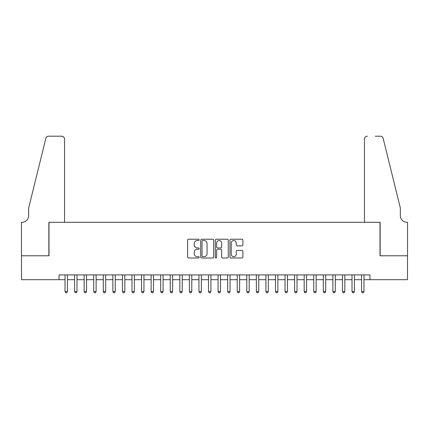 <?xml version="1.0" encoding="UTF-8"?>
<svg xmlns="http://www.w3.org/2000/svg" width="429" height="429" viewBox="0 0 429 429"><rect width="100%" height="100%" fill="white"/><g stroke="black" fill="none" stroke-linecap="round" stroke-linejoin="round"><path stroke-width="0.64" d="M199.195 239.87A0.66 0.66 0 0 0 198.536 239.216L188.562 239.216A0.938 0.938 0 0 0 187.623 240.154L187.623 257.057A0.938 0.938 0 0 0 188.562 257.995L198.536 257.995A0.66 0.66 0 0 0 199.195 257.336A0.66 0.66 0 0 0 198.536 256.681L197.243 256.681A3.003 3.003 0 0 1 194.24 253.673L194.24 252.268A3.003 3.003 0 0 1 197.243 249.26L198.536 249.26A0.66 0.66 0 0 0 199.195 248.606A0.66 0.66 0 0 0 198.536 247.946L197.243 247.946A3.003 3.003 0 0 1 194.24 244.943L194.24 243.533A3.003 3.003 0 0 1 197.243 240.53L198.536 240.53A0.66 0.66 0 0 0 199.195 239.87M241.94 245.833A0.938 0.938 0 0 0 242.884 244.895L242.884 240.154A0.938 0.938 0 0 0 241.94 239.216L230.861 239.216A0.938 0.938 0 0 0 229.923 240.154L229.923 257.057A0.938 0.938 0 0 0 230.861 257.995L241.94 257.995A0.938 0.938 0 0 0 242.884 257.057L242.884 251.33A0.938 0.938 0 0 0 241.94 250.386L237.199 250.386A0.938 0.938 0 0 0 236.261 251.33L236.261 254.166A2.51 2.51 0 0 1 233.751 256.681A2.51 2.51 0 0 1 231.236 254.166L231.236 243.039A2.51 2.51 0 0 1 233.751 240.53A2.51 2.51 0 0 1 236.261 243.039L236.261 244.895A0.938 0.938 0 0 0 237.199 245.833L241.94 245.833M59.046 279.697L21.498 279.697L21.498 255.781L49.003 255.781L49.003 222.297L379.997 222.297L379.997 255.781L407.502 255.781L407.502 279.697L369.954 279.697L369.954 274.914L59.046 274.914L59.046 279.697L65.026 279.697M213.68 240.154A0.938 0.938 0 0 0 212.741 239.216L201.657 239.216A0.938 0.938 0 0 0 200.718 240.154L200.718 257.057A0.938 0.938 0 0 0 201.657 257.995L212.741 257.995A0.938 0.938 0 0 0 213.68 257.057L213.68 240.154M216.259 239.216L227.343 239.216A0.938 0.938 0 0 1 228.282 240.154L228.282 257.057A0.938 0.938 0 0 1 227.343 257.995L222.597 257.995A0.938 0.938 0 0 1 221.659 257.057L221.659 250.198A0.938 0.938 0 0 0 220.721 249.26L217.573 249.26A0.938 0.938 0 0 0 216.634 250.198L216.634 257.336A0.66 0.66 0 0 1 215.98 257.995A0.66 0.66 0 0 1 215.32 257.336L215.32 240.154A0.938 0.938 0 0 1 216.259 239.216M67.417 279.697L74.592 279.697M76.984 279.697L84.159 279.697M86.551 279.697L93.726 279.697M96.117 279.697L103.292 279.697M105.684 279.697L112.859 279.697M115.251 279.697L122.426 279.697M124.818 279.697L131.987 279.697M134.379 279.697L141.554 279.697M143.946 279.697L151.121 279.697M153.512 279.697L160.687 279.697M163.079 279.697L170.254 279.697M172.646 279.697L179.821 279.697M182.212 279.697L189.387 279.697M191.779 279.697L198.954 279.697M201.346 279.697L208.521 279.697M210.912 279.697L218.088 279.697M220.479 279.697L227.654 279.697M230.046 279.697L237.221 279.697M239.613 279.697L246.788 279.697M249.179 279.697L256.354 279.697M258.746 279.697L265.921 279.697M268.313 279.697L275.488 279.697M277.879 279.697L285.054 279.697M287.446 279.697L294.621 279.697M297.013 279.697L304.182 279.697M306.574 279.697L313.749 279.697M316.141 279.697L323.316 279.697M325.708 279.697L332.883 279.697M335.274 279.697L342.449 279.697M344.841 279.697L352.016 279.697M354.408 279.697L361.583 279.697M363.974 279.697L369.954 279.697M202.692 240.53A0.66 0.66 0 0 0 202.032 241.184L202.032 256.022A0.66 0.66 0 0 0 202.692 256.681L204.054 256.681A3.003 3.003 0 0 0 207.057 253.673L207.057 243.533A3.003 3.003 0 0 0 204.054 240.53L202.692 240.53M221.659 243.087A2.51 2.51 0 0 0 219.149 240.578A2.51 2.51 0 0 0 216.634 243.087L216.634 247.007A0.938 0.938 0 0 0 217.573 247.946L220.721 247.946A0.938 0.938 0 0 0 221.659 247.007L221.659 243.087M67.417 274.914L67.417 291.559L65.026 291.559L65.026 274.914M67.417 291.559L66.699 292.803L65.744 292.803L65.026 291.559M64.548 222.297L64.548 139.071A2.869 2.869 0 0 0 61.674 136.197L48.616 136.197A2.869 2.869 0 0 0 45.833 138.379L28.673 207.947L28.673 215.599A6.698 6.698 0 0 1 21.976 222.297L21.45 222.297L21.45 255.781L48.858 255.781L48.858 222.297L64.548 222.297L64.548 139.071C64.366 137.339 63.406 136.379 61.674 136.197L53.738 136.197M45.833 138.379C46.563 136.808 46.563 136.808 45.833 138.379C46.563 136.808 46.563 136.808 45.833 138.379M28.673 215.599A6.698 6.698 0 0 1 21.976 222.297M364.452 222.297L364.452 139.071L364.452 222.297L380.142 222.297L380.142 255.781L407.55 255.781L407.55 222.297L407.024 222.297A6.698 6.698 0 0 1 400.327 215.599A6.698 6.698 0 0 0 407.024 222.297M395.066 186.615L383.167 138.379L400.327 207.947L400.327 215.599M375.262 136.197L380.384 136.197A2.869 2.869 0 0 1 383.167 138.379C382.437 136.808 382.437 136.808 383.167 138.379C382.437 136.808 382.437 136.808 383.167 138.379M367.326 136.197A2.869 2.869 0 0 0 364.452 139.071C364.634 137.339 365.594 136.379 367.326 136.197M76.984 274.914L76.984 291.559L74.592 291.559L74.592 274.914M76.984 291.559L76.265 292.803L75.311 292.803L74.592 291.559M86.551 274.914L86.551 291.559L84.159 291.559L84.159 274.914M86.551 291.559L85.832 292.803L84.878 292.803L84.159 291.559M96.117 274.914L96.117 291.559L93.726 291.559L93.726 274.914M96.117 291.559L95.399 292.803L94.439 292.803L93.726 291.559M105.684 274.914L105.684 291.559L103.292 291.559L103.292 274.914M105.684 291.559L104.966 292.803L104.006 292.803L103.292 291.559M115.251 274.914L115.251 291.559L112.859 291.559L112.859 274.914M115.251 291.559L114.532 292.803L113.572 292.803L112.859 291.559M124.818 274.914L124.818 291.559L122.426 291.559L122.426 274.914M124.818 291.559L124.099 292.803L123.139 292.803L122.426 291.559M134.379 274.914L134.379 291.559L131.987 291.559L131.987 274.914M134.379 291.559L133.666 292.803L132.706 292.803L131.987 291.559M143.946 274.914L143.946 291.559L141.554 291.559L141.554 274.914M143.946 291.559L143.232 292.803L142.272 292.803L141.554 291.559M153.512 274.914L153.512 291.559L151.121 291.559L151.121 274.914M153.512 291.559L152.799 292.803L151.839 292.803L151.121 291.559M163.079 274.914L163.079 291.559L160.687 291.559L160.687 274.914M163.079 291.559L162.366 292.803L161.406 292.803L160.687 291.559M172.646 274.914L172.646 291.559L170.254 291.559L170.254 274.914M172.646 291.559L171.927 292.803L170.973 292.803L170.254 291.559M182.212 274.914L182.212 291.559L179.821 291.559L179.821 274.914M182.212 291.559L181.494 292.803L180.539 292.803L179.821 291.559M191.779 274.914L191.779 291.559L189.387 291.559L189.387 274.914M191.779 291.559L191.061 292.803L190.106 292.803L189.387 291.559M201.346 274.914L201.346 291.559L198.954 291.559L198.954 274.914M201.346 291.559L200.627 292.803L199.673 292.803L198.954 291.559M210.912 274.914L210.912 291.559L208.521 291.559L208.521 274.914M210.912 291.559L210.194 292.803L209.239 292.803L208.521 291.559M220.479 274.914L220.479 291.559L218.088 291.559L218.088 274.914M220.479 291.559L219.761 292.803L218.806 292.803L218.088 291.559M230.046 274.914L230.046 291.559L227.654 291.559L227.654 274.914M230.046 291.559L229.327 292.803L228.373 292.803L227.654 291.559M239.613 274.914L239.613 291.559L237.221 291.559L237.221 274.914M239.613 291.559L238.894 292.803L237.939 292.803L237.221 291.559M249.179 274.914L249.179 291.559L246.788 291.559L246.788 274.914M249.179 291.559L248.461 292.803L247.506 292.803L246.788 291.559M258.746 274.914L258.746 291.559L256.354 291.559L256.354 274.914M258.746 291.559L258.027 292.803L257.073 292.803L256.354 291.559M268.313 274.914L268.313 291.559L265.921 291.559L265.921 274.914M268.313 291.559L267.594 292.803L266.634 292.803L265.921 291.559M277.879 274.914L277.879 291.559L275.488 291.559L275.488 274.914M277.879 291.559L277.161 292.803L276.201 292.803L275.488 291.559M287.446 274.914L287.446 291.559L285.054 291.559L285.054 274.914M287.446 291.559L286.728 292.803L285.768 292.803L285.054 291.559M297.013 274.914L297.013 291.559L294.621 291.559L294.621 274.914M297.013 291.559L296.294 292.803L295.334 292.803L294.621 291.559M306.574 274.914L306.574 291.559L304.182 291.559L304.182 274.914M306.574 291.559L305.861 292.803L304.901 292.803L304.182 291.559M316.141 274.914L316.141 291.559L313.749 291.559L313.749 274.914M316.141 291.559L315.428 292.803L314.468 292.803L313.749 291.559M325.708 274.914L325.708 291.559L323.316 291.559L323.316 274.914M325.708 291.559L324.994 292.803L324.034 292.803L323.316 291.559M335.274 274.914L335.274 291.559L332.883 291.559L332.883 274.914M335.274 291.559L334.561 292.803L333.601 292.803L332.883 291.559M344.841 274.914L344.841 291.559L342.449 291.559L342.449 274.914M344.841 291.559L344.122 292.803L343.168 292.803L342.449 291.559M354.408 274.914L354.408 291.559L352.016 291.559L352.016 274.914M354.408 291.559L353.689 292.803L352.735 292.803L352.016 291.559M363.974 274.914L363.974 291.559L361.583 291.559L361.583 274.914M363.974 291.559L363.256 292.803L362.301 292.803L361.583 291.559"/></g></svg>
